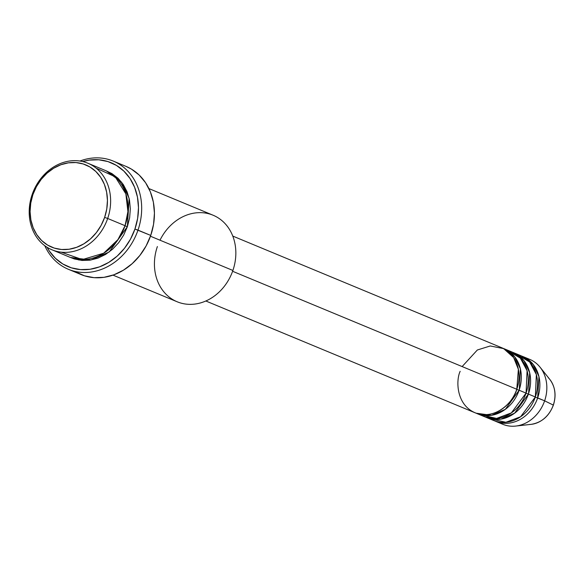 <?xml version="1.0" encoding="UTF-8"?>
<svg xmlns="http://www.w3.org/2000/svg" width="584" height="584" viewBox="0 0 584 584"><rect width="100%" height="100%" fill="white"/><g stroke="black" fill="none" stroke-linecap="round" stroke-linejoin="round"><path stroke-width="0.88" d="M548.274 377.702A26.82 22.645 112.5 0 1 553.289 405.077L553.289 405.077A26.82 22.645 -67.5 0 0 549.829 379.439C555.26 386.842 556.442 395.404 553.376 405.135C549.091 416.188 541.696 422.59 531.184 424.349A26.82 22.645 -67.5 0 0 553.289 405.077L544.624 400.821L553.289 405.077A26.82 22.645 112.5 0 1 529.447 424.473M460.156 371.322C455.673 380.673 456.235 406.406 477.04 413.501C498.159 419.684 514.584 399.339 516.796 389.265A35.142 29.674 -67.5 0 0 501.955 347.838L232.782 236.082M516.745 389.411L519.11 390.229L505.35 409.318L491.516 415.297L476.172 413.202A35.142 29.674 112.5 0 0 477.318 413.713L484.275 416.604A35.142 29.674 -67.5 0 0 526.067 393.112A35.142 29.674 -67.5 0 0 511.226 351.685L504.269 348.801A35.142 29.674 112.5 0 1 519.11 390.229L526.067 393.112L519.11 390.229A35.142 29.674 112.5 0 1 477.318 413.713M480.902 414.896L496.59 418.421L511.35 412.888L526.067 393.112L527.089 370.709L520.395 358.189L507.642 350.51M526.016 393.266L528.389 394.076L514.621 413.165L500.795 419.151L485.443 417.056A35.142 29.674 112.5 0 0 486.596 417.567L493.553 420.451A35.142 29.674 -67.5 0 0 535.346 396.967A35.142 29.674 -67.5 0 0 520.505 355.539L513.548 352.648A35.142 29.674 112.5 0 1 528.389 394.076L535.346 396.967L528.389 394.076A35.142 29.674 112.5 0 1 486.596 417.567M490.18 418.75L505.861 422.276L520.621 416.742L535.346 396.967L536.36 374.563L529.673 362.036L516.913 354.357M535.294 397.113L544.624 400.821A35.142 29.674 -67.5 0 0 529.776 359.394L522.819 356.503A35.142 29.674 112.5 0 1 537.667 397.93A35.142 29.674 112.5 0 1 495.867 421.414A35.142 29.674 112.5 0 1 494.721 420.903M61.159 252.157L82.337 259.588L103.66 253.23L117.946 239.593L125.064 225.694L107.675 218.474A46.859 39.566 112.5 0 1 51.947 249.784A46.859 39.566 112.5 0 1 32.156 194.552L32.886 194.669A44.515 37.588 112.5 0 1 83.242 163.973A44.515 37.588 112.5 0 1 104.631 217.394L107.675 218.474A46.859 39.566 -67.5 0 0 85.162 162.243A46.859 39.566 -67.5 0 0 32.156 194.552A46.859 39.566 112.5 0 1 87.885 163.235A46.859 39.566 112.5 0 1 107.675 218.474L125.064 225.694A46.859 39.566 -67.5 0 0 105.281 170.455L87.885 163.235M160.009 240.199A46.859 39.566 112.5 0 1 213.102 215.226A46.859 39.566 112.5 0 1 232.892 270.465A46.859 39.566 -67.5 0 0 213.102 215.226L148.913 188.574M68.328 269.275A58.575 49.457 112.5 0 1 44.778 245.711A58.575 49.457 -67.5 0 0 92.272 271.867A58.575 49.457 -67.5 0 0 137.985 230.125A58.575 49.457 112.5 0 1 68.328 269.275L81.081 274.568A58.575 49.457 -67.5 0 0 150.738 235.425L134.933 229.045A56.232 47.479 112.5 0 1 92.805 268.786A56.232 47.479 112.5 0 1 47.07 247.28L49.246 250.894L55.385 258.281L62.846 263.997L71.336 267.822L80.526 269.596L90.067 269.268L99.587 266.844L108.733 262.406L117.136 256.142L124.487 248.288L130.495 239.133L134.933 229.045L137.634 218.409L138.488 207.627L137.466 197.115L134.597 187.274L130.013 178.492L123.866 171.105L116.406 165.389L107.923 161.571L98.733 159.79L89.191 160.118L82.665 161.556A56.232 47.479 112.5 0 1 128.078 175.806A56.232 47.479 112.5 0 1 134.933 229.045L137.985 230.125A58.575 49.457 -67.5 0 0 129.685 173.236A58.575 49.457 -67.5 0 0 79.942 161.031A58.575 49.457 112.5 0 1 113.245 161.082A58.575 49.457 112.5 0 1 137.985 230.125L150.738 235.425A58.575 49.457 -67.5 0 0 125.998 166.374L113.245 161.082M125.013 225.84L127.385 226.658L109.186 251.996L90.907 260.033L70.511 257.471L74.387 258.967L82.045 260.449L89.994 260.172L97.93 258.15L105.551 254.456L112.551 249.237L118.676 242.688L123.684 235.06L127.385 226.658L125.013 225.84M77.906 259.296L78.942 260.07M519.285 390.28L520.402 368.906L514.628 356.7L503.101 348.349A35.142 29.674 112.5 0 1 504.269 348.801M232.607 271.275L516.796 389.265L232.607 271.275M150.453 236.235L232.892 270.465L150.453 236.235M526.191 358.211A35.142 29.674 112.5 0 1 540.091 367.226A35.142 29.674 112.5 0 1 544.624 400.821L537.835 397.981M537.667 397.93L538.952 376.607L533.185 364.401L521.651 356.05A35.142 29.674 112.5 0 1 522.819 356.503M528.564 394.134L529.681 372.76L523.906 360.554L512.372 352.196A35.142 29.674 112.5 0 1 513.548 352.648M495.867 421.414L502.824 424.305A35.142 29.674 -67.5 0 0 544.624 400.821A35.142 29.674 112.5 0 1 515.657 426.072A35.142 29.674 112.5 0 1 499.459 422.597M32.886 194.669L30.755 203.093L30.076 211.627L30.886 219.949L33.157 227.731L36.792 234.688L41.654 240.535L47.559 245.061L54.275 248.091L61.554 249.499L69.102 249.237L76.643 247.309L83.884 243.805L90.535 238.841L96.353 232.622L101.112 225.38L104.631 217.394L106.763 208.97L107.441 200.429L106.631 192.114L104.361 184.325L100.725 177.375L95.864 171.521L89.958 166.995L83.242 163.973L75.964 162.564L68.408 162.827L60.867 164.746L53.633 168.258L46.975 173.214L41.157 179.434L36.405 186.683L32.886 194.669L32.156 194.552A46.859 39.566 -67.5 0 0 54.67 250.784A46.859 39.566 -67.5 0 0 107.675 218.474L104.631 217.394A44.515 37.588 112.5 0 1 54.275 248.091A44.515 37.588 112.5 0 1 32.886 194.669M51.947 249.784L69.343 257.011A46.859 39.566 -67.5 0 0 125.064 225.694L127.918 211.576L125.859 193.881L115.179 176.784L96.068 168.09M106.427 170.959L111.945 173.609L118.158 178.368L123.282 184.529L127.108 191.844L129.487 200.042L130.341 208.802L129.633 217.788L127.385 226.658L129.144 198.407L121.596 182.193L106.427 170.959M125.801 166.294L131.436 169.112L139.204 175.069L145.606 182.763L150.387 191.91L153.373 202.159L154.439 213.109L153.548 224.336L150.738 235.425L146.117 245.93L139.853 255.463L132.196 263.647L123.443 270.173L113.916 274.794L103.996 277.32L94.06 277.663L84.483 275.809L75.643 271.83M112.975 275.13L177.171 301.775A46.859 39.566 -67.5 0 0 232.892 270.465A46.859 39.566 112.5 0 1 179.894 302.775A46.859 39.566 112.5 0 1 157.381 246.543M205.831 300.994L474.996 412.749A35.142 29.674 -67.5 0 0 516.796 389.265L518.373 369.292L513.65 357.576L503.656 348.619L490.239 345.969L477.354 349.991L462.134 366.569M488.282 415.625L486.333 414.917M540.091 367.226L549.829 379.439M515.657 426.072L531.184 424.349"/></g></svg>
